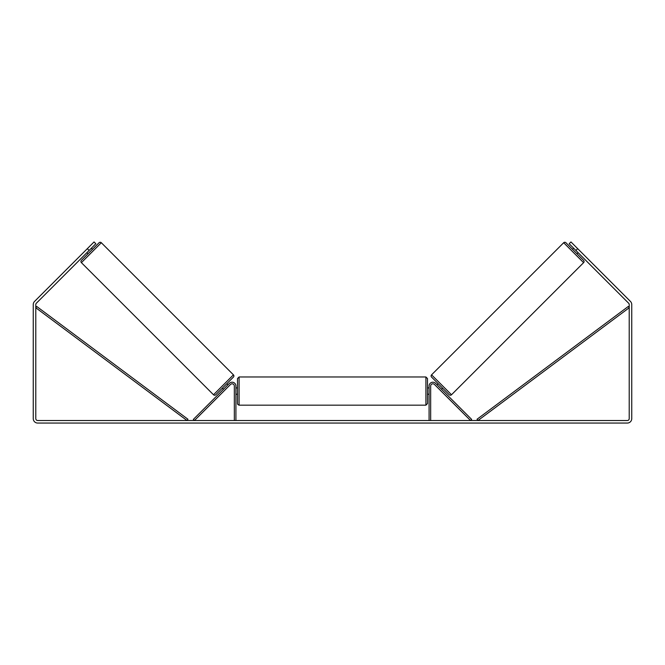 <?xml version="1.0" encoding="UTF-8"?>
<svg xmlns="http://www.w3.org/2000/svg" width="665" height="665" viewBox="0 0 665 665"><rect width="100%" height="100%" fill="white"/><g stroke="black" fill="none" stroke-linecap="round" stroke-linejoin="round"><path stroke-width="1" d="M234.329 420.521L234.329 386.008A2.219 2.219 0 0 0 230.547 384.437L194.463 420.521L193.349 419.407L229.433 383.323A3.799 3.799 0 0 1 235.917 386.008L235.917 420.521M430.671 420.521L430.671 386.008A2.219 2.219 0 0 1 434.453 384.437L470.537 420.521L471.651 419.407L435.567 383.323A3.799 3.799 0 0 0 429.083 386.008L429.083 420.521M563.679 242.725A1.579 1.579 0 0 1 565.915 242.725L583.604 260.414A1.579 1.579 0 0 1 583.604 262.658L451.493 394.769A1.579 1.579 0 0 1 449.257 394.769L431.568 377.08A1.579 1.579 0 0 1 431.568 374.836L563.679 242.725L583.604 262.658M572.523 249.333L573.637 248.211M577.004 253.814L578.118 252.692M574.277 248.851L577.478 252.052M437.055 384.802L438.169 383.68M441.527 389.283L442.649 388.161M437.695 385.442L440.887 388.643M89.118 250.456L87.331 248.66L94.048 241.944L95.835 243.731L36.342 303.232A1.904 1.904 0 0 0 35.785 304.578L35.785 418.626A1.904 1.904 0 0 0 37.681 420.521L627.319 420.521A1.904 1.904 0 0 0 629.215 418.626L629.215 304.578A1.904 1.904 0 0 0 628.658 303.232L569.165 243.731L570.952 241.944L577.669 248.66L575.882 250.456M87.331 248.66L34.547 301.436A4.431 4.431 0 0 0 33.25 304.578L33.25 418.626A4.431 4.431 0 0 0 37.681 423.056L627.319 423.056A4.431 4.431 0 0 0 631.75 418.626L631.75 304.578A4.431 4.431 0 0 0 630.453 301.436L577.669 248.66M101.321 242.725A1.579 1.579 0 0 0 99.085 242.725L81.396 260.414A1.579 1.579 0 0 0 81.396 262.658L213.507 394.769A1.579 1.579 0 0 0 215.743 394.769L233.432 377.08A1.579 1.579 0 0 0 233.432 374.836L101.321 242.725L81.396 262.658M92.477 249.333L91.363 248.211M90.723 248.851L87.522 252.052M87.996 253.814L86.882 252.692M227.945 384.802L226.832 383.68M223.473 389.283L222.351 388.161M227.305 385.442L224.113 388.643M237.496 391.07L237.496 378.568L239.084 376.98L239.084 405.168C237.962 404.702 237.438 404.179 237.496 403.58L237.496 391.07M425.916 376.98L427.504 378.568L427.504 403.58L425.916 405.168L425.916 376.98L239.084 376.98M429.083 393.339L429.083 388.809M235.917 388.809L235.917 393.339M35.785 307.745L187.015 420.521L187.962 419.258L36.733 306.474L35.785 307.745M629.215 307.745L477.985 420.521L477.038 419.258L628.267 306.474L629.215 307.745M451.493 394.769L431.568 374.836M213.507 394.769L233.432 374.836M427.504 387.911L429.083 387.911M429.083 394.237L427.504 394.237M425.916 405.168L239.084 405.168M237.496 387.911L235.917 387.911M237.496 394.237L235.917 394.237"/></g></svg>
